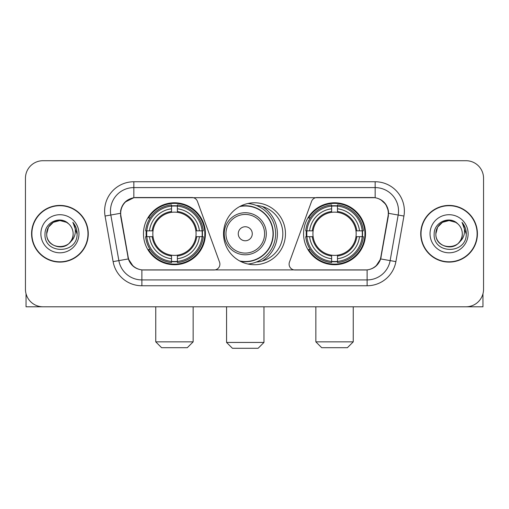 <?xml version="1.0" encoding="UTF-8"?>
<svg xmlns="http://www.w3.org/2000/svg" width="509" height="509" viewBox="0 0 509 509"><rect width="100%" height="100%" fill="white"/><g stroke="black" fill="none" stroke-linecap="round" stroke-linejoin="round"><path stroke-width="0.76" d="M219.901 264.139A5.841 5.841 0 0 1 214.054 269.986L143.684 269.986A15.779 15.779 0 0 1 128.147 256.95L120.932 216.045A15.779 15.779 0 0 1 136.469 197.53L191.938 197.53A5.841 5.841 0 0 1 197.428 201.373L219.544 262.141A5.841 5.841 0 0 1 219.901 264.139M303.58 233.758A30.966 30.966 0 0 0 334.553 264.725A30.966 30.966 0 0 0 365.519 233.758A30.966 30.966 0 0 0 334.553 202.786A30.966 30.966 0 0 0 303.58 233.758M143.481 233.758A30.966 30.966 0 0 0 174.447 264.725A30.966 30.966 0 0 0 205.42 233.758A30.966 30.966 0 0 0 174.447 202.786A30.966 30.966 0 0 0 143.481 233.758M146.261 236.679A28.339 28.339 0 0 1 146.261 230.838M306.361 236.679A28.339 28.339 0 0 1 306.361 230.838M256.39 205.483A28.339 28.339 0 0 1 282.839 233.758A28.339 28.339 0 0 1 256.39 262.033M285.466 233.758A30.966 30.966 0 0 1 254.5 264.725A30.966 30.966 0 0 1 223.534 233.758A30.966 30.966 0 0 1 254.5 202.786A30.966 30.966 0 0 1 285.466 233.758M372.531 197.53L317.062 197.53A5.841 5.841 0 0 0 311.572 201.373L289.456 262.141A5.841 5.841 0 0 0 294.946 269.986L365.316 269.986A15.779 15.779 0 0 0 380.853 256.95L388.068 216.045A15.779 15.779 0 0 0 372.531 197.53M31.583 233.758A28.339 28.339 0 0 0 59.922 262.097A28.339 28.339 0 0 0 88.261 233.758A28.339 28.339 0 0 0 59.922 205.42A28.339 28.339 0 0 0 31.583 233.758M420.739 233.758A28.339 28.339 0 0 0 449.078 262.097A28.339 28.339 0 0 0 477.417 233.758A28.339 28.339 0 0 0 449.078 205.42A28.339 28.339 0 0 0 420.739 233.758M120.576 210.968C122.09 203.657 126.512 199.235 133.842 197.702L375.158 197.702C382.482 199.229 386.904 203.651 388.424 210.968L388.361 216.045L380.662 258.935C378.359 265.284 373.841 268.949 367.123 269.91L141.877 269.91C135.171 268.962 130.66 265.297 128.338 258.935L120.639 216.045L120.576 210.968M125.055 202.118L133.842 197.702L133.842 187.598L375.158 187.598A23.369 23.369 0 0 1 398.178 215.027L390.142 260.602A23.369 23.369 0 0 1 367.123 279.918L141.877 279.918A23.369 23.369 0 0 1 118.858 260.602L110.822 215.027A23.369 23.369 0 0 1 133.842 187.598L133.842 181.751L375.158 181.751L375.158 197.702M380.713 199.649L385.867 204.44L388.424 210.968L388.602 213.341L403.93 216.045L395.894 261.62A29.217 29.217 0 0 1 367.123 285.759L141.877 285.759A29.217 29.217 0 0 1 113.106 261.62L105.07 216.045A29.217 29.217 0 0 1 133.842 181.751M143.392 269.986L141.877 269.91L141.877 285.759M367.123 285.759L367.123 269.91L365.608 269.986M395.894 261.62L380.662 258.935L375.947 266.124M133.154 266.213L128.338 258.935L113.106 261.62M381.146 256.95L381.05 257.446M127.95 257.446L127.854 256.95M105.07 216.045L120.398 213.309M483.55 178.245A17.529 17.529 0 0 0 466.021 160.717L42.979 160.717A17.529 17.529 0 0 0 25.45 178.245L25.45 289.265A17.529 17.529 0 0 0 42.979 306.793L466.021 306.793A17.529 17.529 0 0 0 483.55 289.265L483.55 178.245L483.55 289.265M25.45 178.245L25.45 289.265M466.021 160.717L42.979 160.717M42.979 306.793L466.021 306.793M87.974 233.758A28.046 28.046 0 0 0 59.922 205.712A28.046 28.046 0 0 0 31.876 233.758A28.046 28.046 0 0 0 59.922 261.804A28.046 28.046 0 0 0 87.974 233.758M68.575 223.782A13.209 13.209 0 0 1 73.131 233.758C73.939 250.791 45.912 250.791 46.72 233.758L48.489 227.154L53.324 222.318L59.922 220.55L66.526 222.318L68.575 223.782C60.469 215.288 44.868 222.28 45.015 233.758C43.532 254.144 76.585 254.678 77.12 234.744L77.145 233.758C77.094 229.425 75.656 225.621 72.825 222.344C74.976 225.881 75.739 229.686 75.103 233.758C74.486 237.219 72.8 240.051 70.045 242.239A13.209 13.209 0 0 0 73.131 233.758C73.939 250.791 45.912 250.791 46.72 233.758C46.516 225.57 54.934 218.685 63.046 220.925M70.045 242.239C63.033 251.713 46.033 245.656 46.72 233.758M40.873 233.758A19.049 19.049 0 0 0 59.922 252.808A19.049 19.049 0 0 0 78.971 233.758A19.049 19.049 0 0 0 59.922 214.709A19.049 19.049 0 0 0 40.873 233.758M72.952 222.49L77.139 234.255M26.035 293.757L26.035 306.793L93.815 306.793M477.124 233.758A28.046 28.046 0 0 0 449.078 205.712A28.046 28.046 0 0 0 421.026 233.758A28.046 28.046 0 0 0 449.078 261.804A28.046 28.046 0 0 0 477.124 233.758M457.725 223.782A13.209 13.209 0 0 1 462.28 233.758C463.088 250.791 435.061 250.791 435.869 233.758L437.638 227.154L442.474 222.318L449.078 220.55L455.676 222.318L457.725 223.782C449.625 215.288 434.018 222.28 434.164 233.758C432.682 254.144 465.735 254.678 466.269 234.744L466.295 233.758C466.25 229.425 464.806 225.621 461.975 222.344C464.132 225.881 464.889 229.686 464.253 233.758C463.635 237.219 461.949 240.051 459.194 242.239A13.209 13.209 0 0 0 462.28 233.758C463.088 250.791 435.061 250.791 435.869 233.758C435.666 225.57 444.083 218.685 452.196 220.925M459.194 242.239C452.183 251.713 435.182 245.656 435.869 233.758M430.029 233.758A19.049 19.049 0 0 0 449.078 252.808A19.049 19.049 0 0 0 468.127 233.758A19.049 19.049 0 0 0 449.078 214.709A19.049 19.049 0 0 0 430.029 233.758M462.102 222.49L466.289 234.255M187.306 347.698L161.595 347.698L155.754 341.857L193.146 341.857L187.306 347.698M177.374 261.416L177.374 262.593A28.981 28.981 0 0 0 203.282 236.679L202.111 236.679A27.81 27.81 0 0 1 177.374 261.416L177.374 258.712A25.126 25.126 0 0 0 199.407 236.679L195.87 236.679A21.62 21.62 0 0 0 177.374 212.336L177.374 206.1A27.81 27.81 0 0 1 202.111 230.838L203.282 230.838A28.981 28.981 0 0 0 177.374 204.923L177.374 206.1M146.789 236.679L145.612 236.679A28.981 28.981 0 0 0 171.527 262.593L171.527 261.416A27.81 27.81 0 0 1 146.789 236.679L149.493 236.679A25.126 25.126 0 0 0 171.527 258.712L171.527 255.181A21.62 21.62 0 0 0 195.87 236.679L196.735 236.679A22.472 22.472 0 0 1 177.374 256.04L177.374 258.712M171.527 206.1L171.527 204.923A28.981 28.981 0 0 0 145.612 230.838L146.789 230.838A27.81 27.81 0 0 1 171.527 206.1L171.527 208.805A25.126 25.126 0 0 0 149.493 230.838L153.031 230.838A21.62 21.62 0 0 0 171.527 255.181L171.527 256.04A22.472 22.472 0 0 1 152.166 236.679L149.493 236.679M146.846 236.679A27.753 27.753 0 0 1 146.846 230.838M177.374 206.158A27.753 27.753 0 0 0 171.527 206.158M202.048 230.838A27.753 27.753 0 0 1 202.048 236.679M202.111 230.838L199.407 230.838A25.126 25.126 0 0 0 177.374 208.805M199.407 236.679L202.111 236.679M171.527 258.712L171.527 261.416M195.87 230.838L199.407 230.838M177.374 255.213L177.374 256.04M171.527 255.181A21.62 21.62 0 0 1 153.031 236.679L152.166 236.679M177.374 261.359A27.753 27.753 0 0 1 171.527 261.359M149.493 230.838L146.789 230.838M171.527 212.298L171.527 208.805M177.374 212.336A21.62 21.62 0 0 0 153.031 230.838L152.166 230.838A22.472 22.472 0 0 1 171.527 211.47M177.374 212.298L177.374 211.47A22.472 22.472 0 0 1 196.735 230.838M150.136 217.979L148.482 217.979A30.387 30.387 0 0 1 204.834 233.758A30.387 30.387 0 0 1 148.482 249.531L150.136 249.531M347.405 347.698L321.694 347.698L315.854 341.857L353.246 341.857L347.405 347.698M337.473 261.416L337.473 262.593A28.981 28.981 0 0 0 363.388 236.679L362.211 236.679A27.81 27.81 0 0 1 337.473 261.416L337.473 258.712A25.126 25.126 0 0 0 359.507 236.679L355.969 236.679A21.62 21.62 0 0 0 337.473 212.336L337.473 206.1A27.81 27.81 0 0 1 362.211 230.838L363.388 230.838A28.981 28.981 0 0 0 337.473 204.923L337.473 206.1M306.889 236.679L305.718 236.679A28.981 28.981 0 0 0 331.626 262.593L331.626 261.416A27.81 27.81 0 0 1 306.889 236.679L309.593 236.679A25.126 25.126 0 0 0 331.626 258.712L331.626 255.181A21.62 21.62 0 0 0 355.969 236.679L356.834 236.679A22.472 22.472 0 0 1 337.473 256.04L337.473 258.712M331.626 206.1L331.626 204.923A28.981 28.981 0 0 0 305.718 230.838L306.889 230.838A27.81 27.81 0 0 1 331.626 206.1L331.626 208.805A25.126 25.126 0 0 0 309.593 230.838L313.13 230.838A21.62 21.62 0 0 0 331.626 255.181L331.626 256.04A22.472 22.472 0 0 1 312.265 236.679L309.593 236.679M306.952 236.679A27.753 27.753 0 0 1 306.952 230.838M337.473 206.158A27.753 27.753 0 0 0 331.626 206.158M362.154 230.838A27.753 27.753 0 0 1 362.154 236.679M362.211 230.838L359.507 230.838A25.126 25.126 0 0 0 337.473 208.805M359.507 236.679L362.211 236.679M331.626 258.712L331.626 261.416M355.969 230.838L359.507 230.838M337.473 255.213L337.473 256.04M331.626 255.181A21.62 21.62 0 0 1 313.13 236.679L312.265 236.679M337.473 261.359A27.753 27.753 0 0 1 331.626 261.359M309.593 230.838L306.889 230.838M331.626 212.298L331.626 208.805M337.473 212.336A21.62 21.62 0 0 0 313.13 230.838L312.265 230.838A22.472 22.472 0 0 1 331.626 211.47M337.473 212.298L337.473 211.47A22.472 22.472 0 0 1 356.834 230.838M310.242 217.979L308.581 217.979A30.387 30.387 0 0 1 364.934 233.758A30.387 30.387 0 0 1 308.581 249.531L310.242 249.531M258.12 348.283L232.416 348.283L226.569 342.436L263.967 342.436L258.12 348.283M252.279 233.758A7.011 7.011 0 0 0 245.268 226.747A7.011 7.011 0 0 0 238.257 233.758A7.011 7.011 0 0 0 245.268 240.77A7.011 7.011 0 0 0 252.279 233.758M266.302 233.758A21.034 21.034 0 0 0 245.268 212.724A21.034 21.034 0 0 0 224.234 233.758A21.034 21.034 0 0 0 245.268 254.793A21.034 21.034 0 0 0 266.302 233.758A21.034 21.034 0 0 1 245.268 254.793A21.034 21.034 0 0 1 224.234 233.758M239.663 260.939A27.753 27.753 0 0 0 273.021 233.758A27.753 27.753 0 0 0 239.663 206.571M262.326 260.996A32.137 32.137 0 0 0 262.326 206.52M247.94 203.492A30.387 30.387 0 0 1 247.94 264.025M482.965 293.757L482.965 306.793L415.185 306.793M375.158 181.751A29.217 29.217 0 0 1 403.93 216.045M110.822 215.027A23.369 23.369 0 0 1 110.466 210.968M177.374 255.181A21.62 21.62 0 0 0 195.87 236.679M171.527 261.62A28.014 28.014 0 0 0 177.374 261.62M202.315 236.679A28.014 28.014 0 0 0 202.315 230.838M177.374 205.891A28.014 28.014 0 0 0 171.527 205.891M337.473 255.181A21.62 21.62 0 0 0 355.969 236.679M331.626 261.62A28.014 28.014 0 0 0 337.473 261.62M362.414 236.679A28.014 28.014 0 0 0 362.414 230.838M337.473 205.891A28.014 28.014 0 0 0 331.626 205.891M264.591 233.758A19.323 19.323 0 0 0 245.268 214.435A19.323 19.323 0 0 0 225.945 233.758A19.323 19.323 0 0 0 245.268 253.081A19.323 19.323 0 0 0 264.591 233.758M240.452 261.359A28.014 28.014 0 0 0 273.282 233.758A28.014 28.014 0 0 0 240.452 206.158M193.146 306.793L193.146 341.857M155.754 306.793L155.754 341.857M353.246 306.793L353.246 341.857M315.854 306.793L315.854 341.857M263.967 306.793L263.967 342.436M226.569 306.793L226.569 342.436M263.967 260.468L263.967 259.895"/></g></svg>
